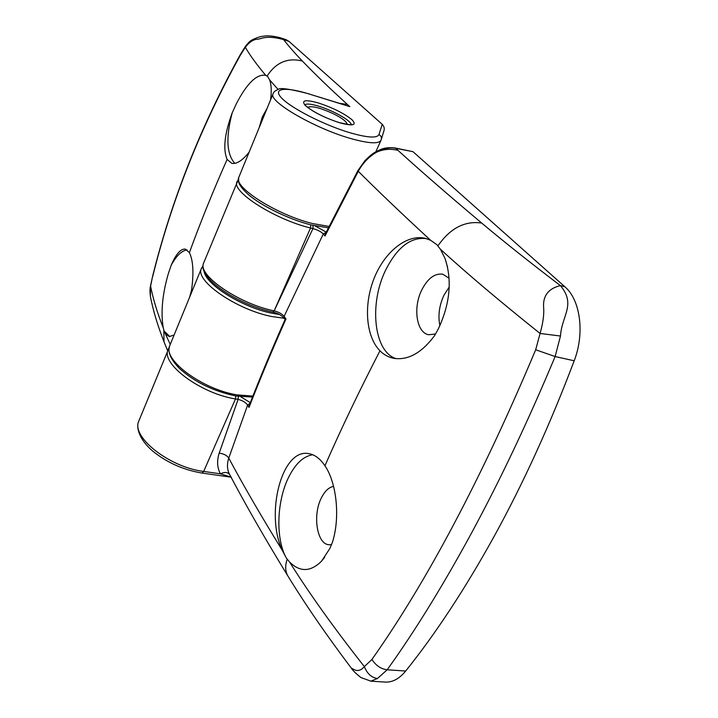 <?xml version="1.0" encoding="UTF-8"?>
<svg xmlns="http://www.w3.org/2000/svg" width="718" height="718" viewBox="0 0 718 718"><rect width="100%" height="100%" fill="white"/><g stroke="black" fill="none" stroke-linecap="round" stroke-linejoin="round"><path stroke-width="1.08" d="M439.883 325.685C437.854 315.633 439.228 305.446 444.002 295.125L449.217 287.047M435.548 333.996L428.754 334.741C416.431 332.847 412.787 307.555 421.825 289.83C427.793 278.324 434.785 273.118 442.791 274.195L449.1 278.252M396.148 358.659C373.863 351.991 368.917 304.163 385.476 270.471C397.009 247.387 410.651 236.769 426.393 238.627M375.308 152.144L375.388 152.099C380.414 149.604 383.924 146.885 394.828 147.926L395.708 148.303C389.802 147.127 383.421 148.438 376.564 152.216C383.376 149.12 390.52 148.509 398.014 150.394C421.269 171.494 449.163 195.718 481.697 223.056C504.117 241.903 530.36 262.752 560.426 285.611C576.321 304.746 561.763 315.417 560.471 336.024L555.131 356.541L535.682 349.774L540.08 333.457C500.778 302.099 467.562 274.034 440.43 249.272L436.822 244.614L430.62 240.297C402.708 214.592 378.592 191.589 358.273 171.297L325.03 235.971L323.297 233.942C320.964 231.627 317.509 229.85 312.94 228.602L310.535 227.992C275.559 219.645 232.3 192.28 236.814 182.175L237.299 180.972M440.43 249.272L445.142 258.722C452.277 280.558 449.989 303.983 438.285 328.988L434.552 335.656C421.717 352.915 408.129 360.472 393.778 358.327C388.546 357.304 383.942 354.8 379.966 350.815C365.812 336.5 363.461 304.872 374.132 278.306C384.642 251.785 406.935 233.772 425.442 238.367L430.62 240.297M394.828 147.926L412.985 151.677L564.842 286.742C580.332 299.756 584.937 333.188 574.194 360.777C550.015 424.724 523.431 483.07 494.451 535.816C465.479 588.275 435.898 633.348 405.697 671.025C399.522 678.564 392.863 682.262 385.719 682.1L384.767 682.046M331.528 544.63L329.059 544.765C316.925 544.361 312.411 515.174 321.332 497.996C324.76 491.103 328.844 487.244 333.583 486.418M204.047 262.034L203.427 263.533C198.087 275.739 239.525 304.019 274.168 310.849C278.647 312.007 281.959 313.838 284.113 316.36L285.97 318.963C272.445 349.352 260.131 378.835 249.029 407.429L247.62 405.069L228.764 458.102C243.599 485.808 261.46 516.592 282.353 550.455L286.249 557.895C275.595 538.868 276.699 501.999 288.124 478.314C294.99 464.061 303.202 456.208 312.752 454.763M282.353 550.455C264.996 513.944 281.779 448.445 308.462 453.579C314.547 454.458 320.04 458.515 324.94 465.758C336.661 482.783 340.458 517.893 332.272 542.718L329.777 548.606L321.601 561.099C310.625 572.013 299.945 572.309 289.551 561.997C309.53 593.831 334.471 628.708 364.358 666.609L371.933 659.456C427.282 581.015 481.868 477.784 535.682 349.774M574.194 360.777L555.131 356.541C528.215 420.91 500.383 479.669 471.654 532.801C442.997 585.61 414.833 631.266 387.164 669.795L377.435 678.528L370.748 681.185M371.933 659.456C375.864 665.541 380.944 668.988 387.164 669.795L405.697 671.025M286.249 557.895L289.551 561.997M351.075 667.794L351.183 667.937C326.214 634.865 304.997 604.009 287.505 575.369L287.505 575.369C285.208 570.729 285.1 565.335 287.182 559.178M385.719 682.1L371.026 681.202L360.912 677.532C355.931 673.601 352.682 670.406 351.183 667.946C353.247 668.916 358.174 673.87 364.358 666.609C367.104 673.628 371.457 677.604 377.435 678.528M231.429 477.219L220.381 473.808C217.168 467.678 216.773 460.794 219.178 453.175L238.089 399.396L235.495 398.939C201.246 393.661 161.694 364.493 167.877 350.187L168.559 348.499M560.471 336.024L540.08 333.457C543.131 322.768 544.289 313.766 543.562 306.469C543.302 300.187 544.711 289.318 560.426 285.611L564.842 286.742M376.564 152.216C368.962 156.632 362.868 162.995 358.273 171.297L357.905 170.588L365.022 160.563C369.806 155.851 373.261 153.033 375.388 152.099L376.564 152.216M219.178 453.175C223.666 453.695 226.861 455.338 228.764 458.102C226.969 463.657 227.067 468.755 229.051 473.404L229.527 474.427C227.561 472.085 224.51 471.879 220.381 473.808L203.67 471.43L235.495 398.939L235.755 395.95M250.07 403.283L247.62 405.069C245.637 402.349 242.46 400.464 238.089 399.396L238.349 396.381M240.665 396.695L250.196 402.618M314.96 225.856L325.972 231.941M285.97 318.963L285.136 319.375C272.05 348.858 260.096 377.488 249.281 405.293L249.029 407.429M357.905 170.588L325.389 233.826L325.03 235.971M313.111 225.434L312.94 228.602L274.168 310.849L310.535 227.992L310.714 224.842M189.705 296.974L191.706 289.426M169.924 336.643L164.144 331.097L170.247 344.416M152.656 276.08L150.609 286.141C153.024 298.733 157.233 312.617 163.237 327.785L164.144 331.097M163.237 327.785C160.661 312.357 162.367 294.254 168.371 273.468L171.207 265.211C176.018 253.992 180.73 248.625 185.352 249.11L189.399 252.646C193.456 260.894 194.004 274.599 191.024 293.779M279.787 37.605L286.114 39.696L288.968 41.366L382.245 124.331C384.112 126.332 384.668 128.531 383.897 130.936L381.393 139.077M259.18 127.669L262.303 117.007L267.186 108.158M234.822 163.372C226.592 154.217 225.721 137.38 232.201 112.861L236.366 103.715C246.983 83.27 256.766 73.801 265.705 75.318C256.847 64.773 250.052 55.439 245.323 47.298L240.279 55.34C200.582 127.212 171.396 200.923 152.71 276.466M240.279 55.34L240.494 54.308M279.867 37.632L283.565 39.58C288.537 46.006 294.802 53.159 302.359 61.03C314.556 73.739 329.571 88.206 347.395 104.442L349.846 106.659L309.279 94.049C285.333 86.528 271.691 88.045 281.932 98.366C291.795 108.562 324.617 125.237 349.962 132.749C367.436 137.757 377.103 138.359 378.951 134.571L382.245 124.331M278.108 89.49L269.6 79.86L267.661 76.485L265.705 75.318M288.968 41.366L283.565 39.58C265.166 34.572 261.065 39.4 257.089 39.23C252.996 39.625 249.074 42.308 245.323 47.298L246.202 45.261M249.119 152.171C242.334 160.644 236.527 164.35 231.699 163.3L227.121 159.405C222.84 149.308 224.537 133.79 232.201 112.861M269.6 79.86C271.395 84.589 271.709 91.276 270.56 99.928M174.124 334.965L169.286 336.58L165.903 334.301M279.858 37.632C272.714 35.891 267.159 35.433 263.201 36.25C261.89 36.026 253.283 38.431 249.451 41.734L245.915 45.665L240.395 54.478C200.78 126.197 171.521 200.098 152.629 276.197L150.448 286.249L150.403 296.453L151.543 301.91M339.973 103.491L309.279 94.049M150.403 296.453C149.847 291.84 149.865 288.448 150.448 286.258L150.43 286.32M171.207 265.211C176.332 255.796 181.636 250.69 187.102 249.909M346.677 124.385L346.632 122.886C344.963 120.319 340.395 117.213 332.919 113.543C321.215 108.221 313.201 106.031 308.884 106.955L308.228 107.79M238.34 179.5L203.427 263.533C197.692 278.162 238.502 304.935 272.822 312.079L274.168 310.849L272.813 312.07M326.134 232.327L323.297 233.942L284.113 316.36L284.283 318.343M324.94 465.758C341.203 428.637 359.547 390.323 379.966 350.815M288.762 577.407L287.505 575.369C264.547 537.872 245.053 503.874 229.051 473.404M412.985 151.677L395.708 148.303L398.014 150.394M139.373 419.662L138.574 421.61C131.744 437.549 169.771 467.364 203.67 471.43L201.973 473.054C183.296 469.913 166.8 462.536 152.476 450.904C139.292 439.56 135.926 427.425 138.574 421.61L169.206 347.395M437.926 245.879C450.204 228.198 464.797 220.597 481.697 223.056M284.247 318.298L271.682 316.503C237.066 309.781 195.754 281.438 201.148 269.097L201.74 267.626M170.211 344.496L169.502 346.238C163.354 360.445 202.988 389.578 237.254 394.918L252.898 396.076M204.154 271.305C205.348 284.256 242.047 307.295 271.781 313.183L279.275 314.484M380.845 140.611L375.792 151.866M378.951 134.571C381.177 135.819 381.895 137.65 381.096 140.046C379.149 144.219 368.756 143.636 349.908 138.296C314.61 128.208 269.34 101.947 272.885 94.246L273.271 93.313M239.121 176.556L238.618 177.777C234.149 187.766 277.507 215.077 312.501 223.513L329.068 226.439M339.408 122.706C324.312 117.671 312.94 111.936 305.294 105.501C300.905 100.143 305.401 99.335 318.774 103.078C333.188 107.906 344.281 113.48 352.044 119.789C357.106 125.345 352.897 126.323 339.408 122.706M351.093 124.627C351.578 120.92 333.134 110.482 318.711 106.201C311.253 103.966 306.676 103.491 304.997 104.756M302.359 61.03C287.694 57.413 275.945 62.421 267.105 76.054M227.121 159.405C213.066 191.096 200.493 222.176 189.399 252.646M163.848 330.154L164.009 341.795L165.077 344.487M347.395 104.442L339.291 103.275M447.628 267.365L445.142 258.722M231.052 477.183L201.973 473.054M229.114 473.539L230.263 475.693M272.831 312.079C277.444 313.093 281.223 315.121 284.157 318.155L285.091 319.474M324.617 557.392L321.601 561.099M308.462 453.579L309.09 453.677M425.442 238.367L426.025 238.52M203.05 265.732L201.148 269.097L169.502 346.238C169.107 348.652 166.262 354.683 179.374 368.424C194.65 382.111 213.56 391.301 236.087 396.013L252.503 397.081M308.919 93.834C289.74 88.906 279.481 87.452 278.144 89.472C275.021 90.719 273.271 92.317 272.885 94.246L238.618 177.777L238.708 182.273C238.771 183.216 240.467 187.506 248.787 194.937C262.519 206.488 289.363 219.421 310.957 224.905L328.377 227.821M304.827 105.025L310.463 109.378C318.711 114.674 328.27 119.062 339.147 122.554C357.169 126.745 350.115 123.559 351.64 124.42L351.335 124.573M150.412 296.507C153.131 310.544 157.664 325.649 164.009 341.795L167.644 350.752M346.857 123.424L347.288 124.474M308.884 106.955L307.735 107.404"/></g></svg>
